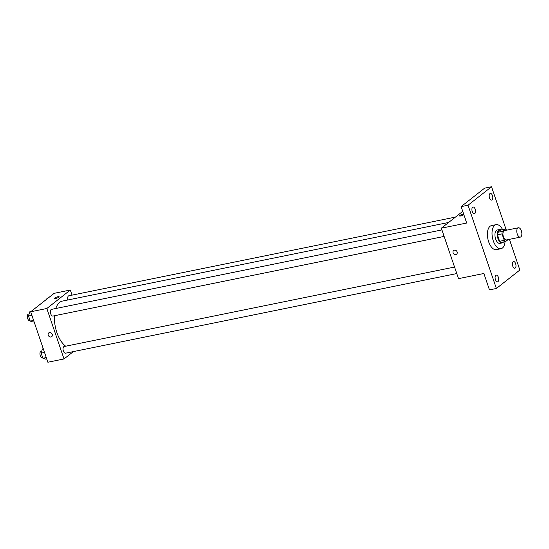 <?xml version="1.0" encoding="UTF-8"?>
<svg xmlns="http://www.w3.org/2000/svg" width="549" height="549" viewBox="0 0 549 549"><rect width="100%" height="100%" fill="white"/><g stroke="black" fill="none" stroke-linecap="round" stroke-linejoin="round"><path stroke-width="0.82" d="M520.829 236.866A4.769 2.409 -101.5 0 1 520.28 237.134A4.769 2.409 -101.5 0 1 516.966 232.934A4.769 2.409 -101.5 0 1 518.373 227.78A4.769 2.409 -101.5 0 1 521.55 231.397A4.769 2.409 -101.5 0 1 520.829 236.866M520.28 237.134L506.439 239.947A4.769 2.409 -101.5 0 1 503.124 235.754A4.769 2.409 -101.5 0 1 504.531 230.594L518.373 227.78M505.272 229.043L502.26 231.41A6.478 3.273 -101.5 0 0 502.033 233.881L497.421 234.821A6.478 3.273 -101.5 0 1 497.648 232.351L500.661 229.983L505.272 229.043A6.478 3.273 -101.5 0 1 506.7 230.155M502.033 233.881L504.236 240.352A6.478 3.273 -101.5 0 0 505.698 241.498L508.099 239.611M497.421 234.821L499.624 241.292L504.236 240.352M499.624 241.292A6.478 3.273 -101.5 0 0 501.079 242.438L505.698 241.498M501.1 229.887A6.821 3.445 78.5 0 0 499.508 229.53A6.821 3.445 78.5 0 0 497.936 238.52A6.821 3.445 78.5 0 0 502.232 242.891A6.821 3.445 78.5 0 0 503.557 241.937M502.232 242.891L499.926 243.358A6.821 3.445 -101.5 0 1 495.63 238.987A6.821 3.445 -101.5 0 1 497.202 229.997L499.508 229.53M497.648 232.351L502.26 231.41M505.046 241.635A12.27 6.197 -101.5 0 1 502.431 248.031A12.27 6.197 -101.5 0 1 501.011 248.704A12.27 6.197 -101.5 0 1 492.494 237.916A12.27 6.197 -101.5 0 1 496.118 224.651A12.27 6.197 -101.5 0 1 502.589 229.585M501.011 248.704L496.399 249.644A12.27 6.197 -101.5 0 1 487.876 238.856A12.27 6.197 -101.5 0 1 491.499 225.591L496.118 224.651M492.46 195.616A3.411 1.722 -101.5 0 1 491.671 200.104A3.411 1.722 -101.5 0 1 489.31 197.112A3.411 1.722 -101.5 0 1 490.312 193.426A3.411 1.722 -101.5 0 1 492.46 195.616M515.648 263.733A3.411 1.722 -101.5 0 1 514.866 268.228A3.411 1.722 -101.5 0 1 512.498 265.229A3.411 1.722 -101.5 0 1 513.5 261.544A3.411 1.722 -101.5 0 1 515.648 263.733M498.368 277.32A3.411 1.722 -101.5 0 1 497.586 281.815A3.411 1.722 -101.5 0 1 495.219 278.817A3.411 1.722 -101.5 0 1 496.227 275.131A3.411 1.722 -101.5 0 1 498.368 277.32M475.18 209.196A3.411 1.722 -101.5 0 1 474.398 213.691A3.411 1.722 -101.5 0 1 472.03 210.699A3.411 1.722 -101.5 0 1 473.032 207.014A3.411 1.722 -101.5 0 1 475.18 209.196M506.075 229.537L491.52 186.763L468.036 205.223L496.378 288.479L519.862 270.019L509.417 239.343M462.732 211.365L441.327 228.192L458.504 278.652L483.882 273.484L489.461 289.886L496.378 288.479M491.52 186.763L484.595 188.17L461.119 206.63L468.036 205.223M461.119 206.63L466.698 223.031L441.327 228.192M456.576 254.242A2.388 1.997 51.8 0 1 455.848 254.578A2.388 1.997 51.8 0 1 453.268 253.206A2.388 1.997 51.8 0 1 453.625 250.495A2.388 1.997 51.8 0 1 456.672 251.133A2.388 1.997 51.8 0 1 456.576 254.242A2.388 1.997 51.8 0 1 455.848 254.578A2.388 1.997 51.8 0 1 453.268 253.206A2.388 1.997 51.8 0 1 453.625 250.495M463.857 214.673A2.388 0.508 161.2 0 1 463.788 214.728A2.388 0.508 161.2 0 1 461.325 215.805A2.388 0.508 161.2 0 1 459.513 215.908A2.388 0.508 161.2 0 1 461.085 214.851A2.388 0.508 161.2 0 1 463.706 214.234A2.388 0.508 161.2 0 0 461.085 214.858A2.388 0.508 161.2 0 0 459.513 215.908M65.702 346.199A23.888 12.057 -101.5 0 1 54.488 315.73M55.778 308.511A23.888 12.057 -101.5 0 1 62.401 301.085L448.608 222.469M444.127 236.42L52.882 316.059A3.411 1.722 -101.5 0 1 50.522 313.06A3.411 1.722 -101.5 0 1 51.524 309.375L441.911 229.914M456.768 273.56L65.53 353.192A3.411 1.722 -101.5 0 1 63.162 350.2A3.411 1.722 -101.5 0 1 64.171 346.515L454.551 267.047M67.918 299.96A3.411 1.722 -101.5 0 1 68.803 295.787L455.45 217.088M72.049 295.129L70.313 290.03L46.837 308.497L64.013 358.95L73.367 351.6M70.313 290.03L54.166 293.317L30.689 311.784L46.837 308.497M30.689 311.784L47.866 362.237L64.013 358.95M51.716 336.654A2.388 1.997 51.8 0 1 50.995 336.983A2.388 1.997 51.8 0 1 48.415 335.617A2.388 1.997 51.8 0 1 48.765 332.9A2.388 1.997 51.8 0 1 51.812 333.545A2.388 1.997 51.8 0 1 51.716 336.654A2.388 1.997 51.8 0 1 50.995 336.983A2.388 1.997 51.8 0 1 48.415 335.617A2.388 1.997 51.8 0 1 48.765 332.9M58.935 297.139A2.388 0.508 161.2 0 1 56.465 298.217A2.388 0.508 161.2 0 1 54.653 298.32A2.388 0.508 161.2 0 1 56.753 297.071A2.388 0.508 161.2 0 1 59.175 296.783A2.388 0.508 161.2 0 1 58.935 297.139M54.653 298.32A2.388 0.508 161.2 0 1 56.753 297.071A2.388 0.508 161.2 0 1 59.175 296.783M48.202 298.011L46.988 298.258L46.727 299.171M43.289 348.793L42.348 348.986L41.161 353.144L42.897 358.243L45.821 359.176L46.761 358.991M41.161 353.144L44.538 352.458M42.897 358.243L46.274 357.557M42.76 357.831L42.458 357.893A3.411 1.722 -101.5 0 1 40.091 354.894A3.411 1.722 -101.5 0 1 41.1 351.209L41.751 351.079M30.922 311.599L29.708 311.846L28.521 316.011L30.257 321.11L33.18 322.043L34.12 321.851M28.521 316.011L31.897 315.325M30.257 321.11L33.633 320.424M30.113 320.691L29.818 320.753A3.411 1.722 -101.5 0 1 27.45 317.754A3.411 1.722 -101.5 0 1 28.459 314.076L29.111 313.939"/></g></svg>
